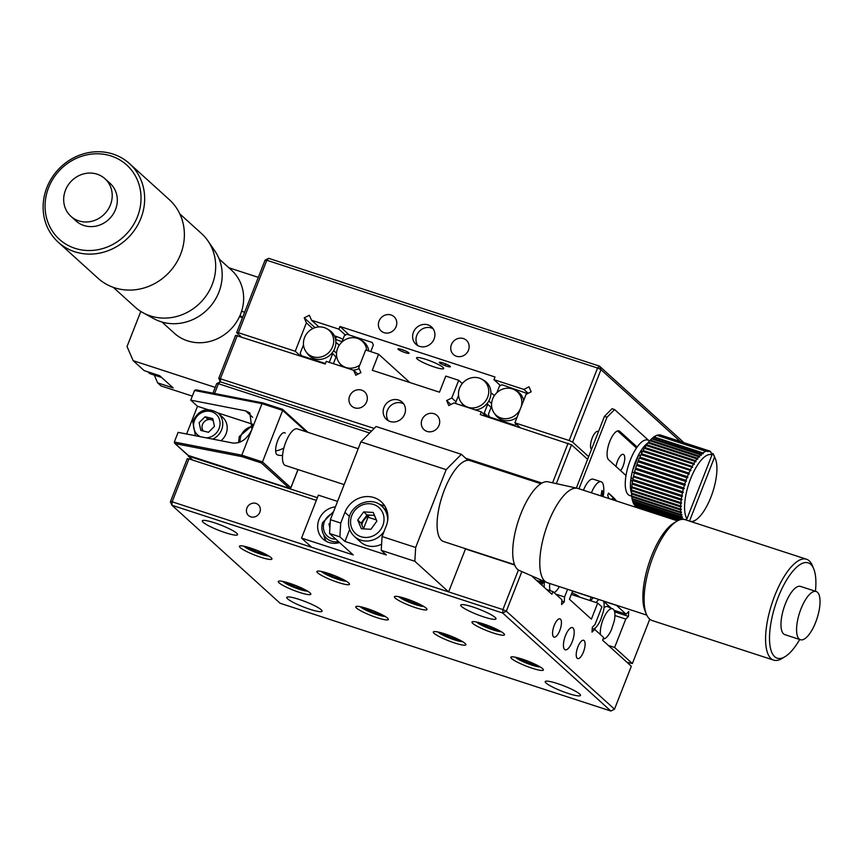 <?xml version="1.0" encoding="UTF-8"?>
<svg xmlns="http://www.w3.org/2000/svg" width="863" height="863" viewBox="0 0 863 863"><rect width="100%" height="100%" fill="white"/><g stroke="black" fill="none" stroke-linecap="round" stroke-linejoin="round"><path stroke-width="1.29" d="M573.043 627.984A11.661 4.218 108 0 0 572.439 627.628A11.661 4.218 108 0 0 565.125 636.527A11.661 4.218 108 0 0 564.629 649.451A11.661 4.218 108 0 0 565.222 649.807A11.661 4.218 108 0 0 572.536 640.907A11.661 4.218 108 0 0 573.043 627.984M560.475 619.149A9.622 3.474 108 0 0 559.979 618.857A9.622 3.474 108 0 0 553.938 626.193A9.622 3.474 108 0 0 553.528 636.862A9.622 3.474 108 0 0 554.024 637.142A9.622 3.474 108 0 0 560.055 629.807A9.622 3.474 108 0 0 560.475 619.149M584.132 640.583A9.622 3.474 108 0 0 583.647 640.292A9.622 3.474 108 0 0 577.606 647.628A9.622 3.474 108 0 0 577.185 658.296A9.622 3.474 108 0 0 577.681 658.577A9.622 3.474 108 0 0 583.722 651.241A9.622 3.474 108 0 0 584.132 640.583M542.622 668.696A17.487 2.611 -158.6 0 0 525.017 660.066A17.487 2.611 -158.6 0 0 510.831 657.261A17.487 2.611 -158.6 0 0 511.608 658.588A17.487 2.611 -158.6 0 0 529.213 667.207A17.487 2.611 -158.6 0 0 543.399 670.022A17.487 2.611 -158.6 0 0 542.622 668.696M465.103 643.431A17.487 2.611 -158.6 0 0 447.498 634.801A17.487 2.611 -158.6 0 0 433.312 631.996A17.487 2.611 -158.6 0 0 434.089 633.323A17.487 2.611 -158.6 0 0 451.694 641.953A17.487 2.611 -158.6 0 0 465.88 644.758A17.487 2.611 -158.6 0 0 465.103 643.431M387.573 618.167A17.487 2.611 -158.6 0 0 369.968 609.548A17.487 2.611 -158.6 0 0 355.783 606.732A17.487 2.611 -158.6 0 0 356.559 608.07A17.487 2.611 -158.6 0 0 374.164 616.689A17.487 2.611 -158.6 0 0 388.35 619.505A17.487 2.611 -158.6 0 0 387.573 618.167M310.054 592.913A17.487 2.611 -158.6 0 0 292.449 584.283A17.487 2.611 -158.6 0 0 278.264 581.479A17.487 2.611 -158.6 0 0 279.04 582.805A17.487 2.611 -158.6 0 0 296.645 591.425A17.487 2.611 -158.6 0 0 310.831 594.24A17.487 2.611 -158.6 0 0 310.054 592.913M271.176 557.692A17.487 2.611 -158.6 0 0 253.582 549.073A17.487 2.611 -158.6 0 0 239.385 546.257A17.487 2.611 -158.6 0 0 240.173 547.584A17.487 2.611 -158.6 0 0 257.767 556.214A17.487 2.611 -158.6 0 0 271.953 559.019A17.487 2.611 -158.6 0 0 271.176 557.692M348.706 582.957A17.487 2.611 -158.6 0 0 331.101 574.327A17.487 2.611 -158.6 0 0 316.915 571.522A17.487 2.611 -158.6 0 0 317.692 572.849A17.487 2.611 -158.6 0 0 335.297 581.479A17.487 2.611 -158.6 0 0 349.483 584.283A17.487 2.611 -158.6 0 0 348.706 582.957M426.225 608.21A17.487 2.611 -158.6 0 0 408.631 599.591A17.487 2.611 -158.6 0 0 394.434 596.786A17.487 2.611 -158.6 0 0 395.222 598.113A17.487 2.611 -158.6 0 0 412.816 606.732A17.487 2.611 -158.6 0 0 427.002 609.548A17.487 2.611 -158.6 0 0 426.225 608.21M503.755 633.474A17.487 2.611 -158.6 0 0 486.149 624.855A17.487 2.611 -158.6 0 0 471.964 622.04A17.487 2.611 -158.6 0 0 472.741 623.377A17.487 2.611 -158.6 0 0 490.346 631.996A17.487 2.611 -158.6 0 0 504.531 634.801A17.487 2.611 -158.6 0 0 503.755 633.474M246.926 508.016A7.292 6.71 -47.8 0 0 248.49 515.524A7.292 6.71 -47.8 0 0 259.849 512.223A7.292 6.71 -47.8 0 0 258.274 504.726A7.292 6.71 -47.8 0 0 246.926 508.016M461.554 606.495A18.954 2.826 21.4 0 1 460.713 605.049A18.954 2.826 21.4 0 1 476.085 608.091A18.954 2.826 21.4 0 1 495.146 617.433A18.954 2.826 21.4 0 1 495.988 618.879A18.954 2.826 21.4 0 1 480.626 615.837A18.954 2.826 21.4 0 1 461.554 606.495M546.052 683.043A18.954 2.826 21.4 0 1 545.211 681.608A18.954 2.826 21.4 0 1 560.583 684.65A18.954 2.826 21.4 0 1 579.656 693.992A18.954 2.826 21.4 0 1 580.497 695.438A18.954 2.826 21.4 0 1 565.125 692.385A18.954 2.826 21.4 0 1 546.052 683.043M203.139 522.288A18.954 2.826 21.4 0 1 202.298 520.842A18.954 2.826 21.4 0 1 217.67 523.895A18.954 2.826 21.4 0 1 236.732 533.237A18.954 2.826 21.4 0 1 237.573 534.672A18.954 2.826 21.4 0 1 222.212 531.63A18.954 2.826 21.4 0 1 203.139 522.288M287.638 598.846A18.954 2.826 21.4 0 1 286.796 597.401A18.954 2.826 21.4 0 1 302.169 600.443A18.954 2.826 21.4 0 1 321.241 609.785A18.954 2.826 21.4 0 1 322.082 611.231A18.954 2.826 21.4 0 1 306.71 608.188A18.954 2.826 21.4 0 1 287.638 598.846M187.228 458.792L188.965 458.868L172.136 501.802L170.399 501.727L187.228 458.792M546.678 589.558L552.946 591.597L561.889 599.699L561.597 604.575L564.283 601.867L564.575 596.991L567.584 589.3M561.813 601.058L564.283 601.867M555.707 594.1L564.575 596.991M572.665 590.961L569.418 599.246L591.382 619.149L597.692 603.043L601.921 606.872L594.995 624.542L592.309 627.261L592.018 632.137L594.704 629.429L603.647 637.53L602.601 640.217L631.328 666.247L614.499 709.181L610.864 711.026L502.698 613.032L171.931 505.254L172.136 501.802L502.902 609.591L518.415 570.012M571.295 594.445L597.692 603.043M592.234 628.62L594.704 629.429M170.399 501.727L171.931 505.254L280.087 603.248L610.864 711.026M188.965 458.868L316.322 500.367M368.005 517.207L376.365 519.925L368.005 517.207M467.983 460.324L461.338 454.305L446.171 469.655L415.664 547.487L414.833 561.284L448.641 591.899L465.47 548.965L514.661 564.995M531.511 575.815L551.899 594.283L552.946 591.597M521.856 571.586L506.333 611.198L502.902 609.591L502.698 613.032L506.333 611.198L614.499 709.181M596.106 602.525A15.814 5.717 -72 0 1 599.051 599.558M603.496 601.004A15.814 5.717 -72 0 1 603.453 611.209L600.529 620.184A15.814 5.717 -72 0 1 593.41 629.008M590.702 600.767A16.321 5.901 -72 0 1 593.474 597.735M591.22 597.002L589.85 600.486M600.411 634.596A15.814 5.717 -72 0 1 604.165 617.023A15.814 5.717 -72 0 1 612.698 608.836A15.814 5.717 -72 0 1 613.323 609.235A15.814 5.717 -72 0 1 614.262 621.004L611.338 629.979A15.814 5.717 -72 0 1 603.097 638.922M603.981 607.789A16.321 5.901 -72 0 1 607.692 606.667L612.698 608.836M603.971 602.946L604.629 602.277L611.112 608.145M594.941 629.645A16.321 5.901 -72 0 1 595.082 628.059M559.343 586.613A15.814 5.717 -72 0 1 554.1 592.644M550.152 590.691A15.814 5.717 -72 0 1 549.796 583.507M544.316 587.423A16.321 5.901 -72 0 1 544.38 582.137M542.622 583.097L541.813 585.146M544.909 581.673A15.814 5.717 -72 0 1 541.381 583.151A15.814 5.717 -72 0 1 540.389 582.633A15.814 5.717 -72 0 1 539.515 581.338M540.821 583.032L540.465 583.927M330.076 524.963L328.976 523.96L330.205 522.741M338.544 541.64A16.03 14.757 132.2 0 1 326.505 538.264C322.212 534.024 320.896 528.836 322.568 522.698L333.56 511.586M329.882 528.124L328.976 523.96M294.326 584.974L293.765 586.409L287.929 583.28L288.609 582.989M301.554 588.005L301.23 588.836L293.765 586.409M302.32 588.372L301.23 588.836M371.856 610.238L371.295 611.673L365.448 608.544L366.128 608.242M379.073 613.269L378.749 614.1L371.295 611.673M379.839 613.625L378.749 614.1M457.368 638.89L456.279 639.364L448.814 636.926L442.978 633.798L443.658 633.507M456.603 638.534L456.279 639.364M449.375 635.502L448.814 636.926M526.905 660.767L526.344 662.191L520.497 659.062L521.176 658.771M534.121 663.787L533.798 664.618L526.344 662.191M534.887 664.154L533.798 664.618M495.254 628.577L494.931 629.407L487.466 626.98L481.63 623.841L482.309 623.55M488.026 625.546L487.466 626.98M496.02 628.933L494.931 629.407M410.508 600.281L409.947 601.716L404.1 598.588L404.779 598.296M417.735 603.313L417.401 604.143L409.947 601.716M418.501 603.679L417.401 604.143M340.971 578.415L339.882 578.89L332.417 576.452L326.581 573.323L327.26 573.032M340.205 578.059L339.882 578.89M332.978 575.028L332.417 576.452M255.459 549.763L254.898 551.187L249.051 548.059L249.731 547.768M262.686 552.795L262.352 553.625L254.898 551.187M263.452 553.151L262.352 553.625M616.322 605.179L626.063 614.197L628.739 611.479L628.447 616.355L614.618 611.856M628.447 616.355L625.772 619.073L614.931 615.535M573.431 593.453L571.878 592.957M626.063 614.197L614.089 610.292M571.932 592.827A9.914 1.478 21.4 0 1 579.688 597.174M616.268 605.319L603.561 601.177M591.166 597.142L572.611 591.101M539.267 579.213L542.805 582.406L543.356 580.993M542.805 582.406L536.538 580.368M317.379 497.681L188.274 456.106L188.512 455.513M369.655 432.999L218.415 383.711L214.585 393.485M216.678 383.636L218.415 383.711L220.313 381.802L216.678 383.636L212.945 393.161M237.347 335.405L220.518 378.35L220.313 381.802L371.554 431.079L220.313 381.802L218.781 378.274L235.61 335.329L325.211 364.035L326.257 361.349L353.614 370.27L355.783 375.254L360.917 372.643L358.76 367.66L365.685 349.99L378.598 354.197L372.287 370.303L439.483 392.19L445.793 376.085L458.717 380.303L451.781 397.972L446.646 400.583L448.814 405.567L453.949 402.956L481.306 411.878L480.26 414.553L571.543 444.79L556.322 483.625M188.274 456.106L192.643 460.065M625.772 619.073L614.629 647.477L632.374 663.561L649.774 619.181M626.959 662.277L632.374 663.561M614.629 647.477L608.361 645.438M335.416 506.851A18.954 17.443 -47.8 0 0 318.997 519.569A18.954 17.443 -47.8 0 0 323.075 539.084A18.954 17.443 -47.8 0 0 339.558 542.547M323.841 534.974A18.954 17.443 -47.8 0 0 326.365 541.392M363.463 528.782L368.533 515.847M337.562 501.403L318.371 495.146L301.543 538.091L311.683 547.271L448.641 591.899M415.664 547.487L382.072 536.538L386.279 525.804A23.323 21.467 -47.8 0 0 381.263 501.781A23.323 21.467 -47.8 0 0 344.93 512.331L340.723 523.064L330.389 519.699L329.558 533.496L353.226 554.931L301.543 538.091M382.072 536.538L381.241 550.335L386.311 554.931L344.963 541.457L339.893 536.862L340.723 523.064M414.833 561.284L381.241 550.335M384.92 506.236A23.323 21.467 -47.8 0 0 379.644 504.542M361.834 524.866A13.118 12.071 132.2 0 1 362.428 522.935A13.118 12.071 132.2 0 1 369.979 515.125M349.677 529.44L344.963 541.457M339.893 536.862L329.558 533.496M330.389 519.699L360.885 441.867L446.171 469.655M461.338 454.305L376.063 426.516L360.885 441.867M374.866 516.354L373.755 515.34M207.627 409.569L197.498 406.268L190.734 400.152L245.567 410.842L249.914 412.999L251.91 429.418C247.303 438.965 240.982 443.517 232.945 443.053L178.112 432.352L174.326 442.018L241.813 455.179L262.007 403.647L263.032 402.967L282.406 409.278L282.676 410.389L282.514 409.299L263.032 402.967M190.734 400.152L194.52 390.486L195.879 389.839L262.935 402.924M290.82 487.757L262.481 461.921L261.37 462.956L241.996 456.646L241.813 455.179L262.481 461.921L282.676 410.389L262.007 403.647L194.52 390.486M297.962 469.558L290.874 487.638A1.165 1.068 132.2 0 1 289.429 488.372L261.37 462.956M289.58 488.415L188.123 455.373A1.165 1.068 132.2 0 1 187.767 455.157L174.704 443.323L174.326 442.018M188.253 455.405L175.146 443.604L241.996 456.646M285.243 433.075A11.661 4.218 108 0 0 277.649 440.745A11.661 4.218 108 0 0 276.829 454.542M197.498 406.268L186.624 434.013M202.136 430.756A10.205 9.385 132.2 0 1 202.179 428.609M253.226 424.434L217.832 412.902M381.608 544.186A20.41 18.781 132.2 0 1 360.356 541.845L354.434 536.484A20.41 18.781 132.2 0 0 384.111 531.328M376.872 521.133L370.928 529.289L361.36 528.749L357.724 520.055L363.657 511.899L373.226 512.439L376.872 521.133M363.506 528.879L361.101 523.118L357.724 520.055M361.101 523.118L367.034 514.963L363.657 511.899M367.034 514.963L374.456 515.384M245.772 438.426L249.569 433.927M212.751 439.105A16.03 14.757 132.2 0 0 222.028 428.598A16.03 14.757 132.2 0 0 218.188 413.204L222.622 417.228A16.03 14.757 132.2 0 1 226.473 432.622A16.03 14.757 132.2 0 1 221.014 440.723M212.762 418.587L214.456 426.354L208.49 432.287L200.82 430.443L199.126 422.676L205.092 416.753L212.762 418.587M213.096 420.13L207.293 418.738L205.092 416.753M203.301 431.047A7.292 6.71 132.2 0 1 202.352 424.909A7.292 6.71 132.2 0 1 213.193 420.572M540.907 483.722L469.947 460.594A42.557 15.394 108 0 0 468.889 460.367A42.557 15.394 108 0 0 441.673 497.714A42.557 15.394 108 0 0 443.571 541.533L514.531 564.661M816.171 591.5L800.551 586.419A25.361 9.169 108 0 0 782.234 614.057A25.361 9.169 108 0 0 784.834 634.639L800.454 639.731A25.361 9.169 108 0 0 802.989 639.645A25.361 9.169 108 0 0 818.771 612.094A25.361 9.169 108 0 0 816.171 591.5A25.361 9.169 108 0 0 813.626 591.597A25.361 9.169 108 0 0 797.844 619.149A25.361 9.169 108 0 0 800.454 639.731M815.427 591.263A50.14 18.134 108 0 0 813.701 568.771A50.14 18.134 108 0 0 793.054 570.928A50.14 18.134 108 0 0 772.007 617.509A50.14 18.134 108 0 0 785.06 656.646A50.14 18.134 108 0 0 799.71 639.494M813.701 568.771L812.342 565.502A53.053 19.191 108 0 0 806.549 559.246A53.053 19.191 108 0 0 768.221 617.077A53.053 19.191 108 0 0 773.669 660.13A53.053 19.191 108 0 0 782.04 658.491L785.06 656.646M806.549 559.246L685.093 519.666A53.053 19.191 108 0 0 676.732 521.306A53.053 19.191 108 0 0 646.765 577.498A53.053 19.191 108 0 0 646.43 614.305A53.053 19.191 108 0 0 652.223 620.562L773.669 660.13M676.732 521.306L673.701 523.151A50.14 18.134 108 0 0 645.384 576.247A50.14 18.134 108 0 0 645.071 611.036L646.43 614.305M677.498 520.874L578.059 488.469A49.558 17.918 108 0 0 577.444 488.307A49.558 17.918 108 0 0 542.255 542.482A49.558 17.918 108 0 0 546.764 582.482A49.558 17.918 108 0 0 547.347 582.708L646.786 615.114M577.444 488.307L548.156 481.824A46.645 16.872 108 0 0 515.038 532.816A46.645 16.872 108 0 0 519.278 570.465L546.764 582.482M358.199 448.717L297.336 428.879A19.245 6.958 108 0 0 283.431 449.85A19.245 6.958 108 0 0 285.405 465.47L344.143 484.607M398.523 400.033A11.661 10.734 -47.8 0 0 384.995 405.383A11.661 10.734 -47.8 0 0 386.484 419.407A11.661 10.734 -47.8 0 0 390.108 421.5A11.661 10.734 -47.8 0 0 403.636 416.16A11.661 10.734 -47.8 0 0 402.147 402.126A11.661 10.734 -47.8 0 0 398.523 400.033M403.657 403.852A11.661 10.734 -47.8 0 0 401.899 403.097A11.661 10.734 -47.8 0 0 389.084 407.412A11.661 10.734 -47.8 0 0 388.361 420.745M361.608 390.119A9.622 8.857 -47.8 0 0 350.443 394.531A9.622 8.857 -47.8 0 0 351.683 406.106A9.622 8.857 -47.8 0 0 354.671 407.832A9.622 8.857 -47.8 0 0 365.826 403.42A9.622 8.857 -47.8 0 0 364.596 391.845A9.622 8.857 -47.8 0 0 361.608 390.119M433.97 413.701A9.622 8.857 -47.8 0 0 422.805 418.113A9.622 8.857 -47.8 0 0 424.035 429.688A9.622 8.857 -47.8 0 0 427.023 431.414A9.622 8.857 -47.8 0 0 438.188 427.002A9.622 8.857 -47.8 0 0 436.958 415.427A9.622 8.857 -47.8 0 0 433.97 413.701M357.918 374.164L353.614 370.27M409.903 382.557L378.598 354.197M462.288 383.539L458.717 380.303M456.009 401.802L451.781 397.972M450.95 404.477L446.646 400.583M486.527 416.602L481.306 411.878M587.606 459.343L571.543 444.79M552.59 482.805L568.113 443.183M374.186 428.415L218.781 378.274M465.675 458.231L541.953 483.086M467.908 407.239A15.814 14.552 132.2 0 1 461.004 402.136A15.814 14.552 132.2 0 1 461.899 384.024A15.814 14.552 132.2 0 1 479.321 378.123A15.814 14.552 132.2 0 1 481.781 379.202A15.814 14.552 132.2 0 1 487.056 398.566A15.814 14.552 132.2 0 1 467.908 407.239M481.781 379.202L483.733 380.292A16.321 15.027 132.2 0 1 490.896 393.938A16.321 15.027 -47.8 0 1 487.25 403.334A16.321 15.027 132.2 0 1 475.276 409.914M464.413 406.365A16.321 15.027 132.2 0 1 462.288 403.97L461.004 402.136M509.537 424.1L508.544 423.194M491.112 407.412L487.671 404.294L484.219 413.097L483.215 413.604M488.976 417.401L484.219 413.097M487.25 403.334L487.671 404.294M458.544 395.34L455.373 403.42M490.896 393.938L491.942 393.409L494.391 395.621M491.597 403.517L488.803 400.982M520.486 408.566A15.814 14.552 132.2 0 1 500.982 418.016A15.814 14.552 132.2 0 1 494.078 412.913A15.814 14.552 132.2 0 1 494.974 394.801A15.814 14.552 132.2 0 1 512.395 388.9A15.814 14.552 132.2 0 1 514.866 389.979A15.814 14.552 132.2 0 1 520.918 407.476M517.056 417.325A16.321 15.027 132.2 0 1 502.493 420.022A16.321 15.027 132.2 0 1 495.362 414.747L494.078 412.913M514.866 389.979L516.818 391.068A16.321 15.027 132.2 0 1 523.668 400.454M512.32 424.434L513.312 425.33M516.506 424.272L514.682 425.2L489.461 416.98L488.361 414.445L491.619 406.117M527.573 393.625L502.083 384.779L499.461 386.106L496.883 392.687M359.763 365.092A15.814 14.552 132.2 0 1 345.934 367.498A15.814 14.552 132.2 0 1 339.03 362.395A15.814 14.552 132.2 0 1 339.925 344.283A15.814 14.552 132.2 0 1 357.347 338.372A15.814 14.552 132.2 0 1 359.817 339.45A15.814 14.552 132.2 0 1 366.721 350.324M342.438 366.624A16.321 15.027 132.2 0 1 340.313 364.229L339.03 362.395M336.57 355.588L333.398 363.679M341.834 342.169L344.413 335.578L347.034 334.251L372.255 342.471L373.355 345.006L370.756 351.64M359.817 339.45L361.77 340.551A16.321 15.027 132.2 0 1 368.803 351.004M359.148 368.555A16.321 15.027 132.2 0 1 353.312 370.162M312.859 356.721A15.814 14.552 132.2 0 1 305.955 351.619A15.814 14.552 132.2 0 1 306.85 333.496A15.814 14.552 132.2 0 1 324.272 327.595A15.814 14.552 132.2 0 1 326.732 328.674A15.814 14.552 132.2 0 1 332.007 348.037A15.814 14.552 132.2 0 1 312.859 356.721M336.009 357.045L332.126 352.913A16.321 15.027 132.2 0 1 314.369 358.717A16.321 15.027 132.2 0 1 307.239 353.452L305.955 351.619M333.679 350.605L336.538 353.194M332.126 352.913A16.321 15.027 -47.8 0 0 335.836 343.539L336.829 343.032L339.256 345.232M332.568 353.927L329.267 362.331M303.496 344.812L300.227 353.14L301.338 355.685L325.405 363.528M326.732 328.674L328.684 329.774A16.321 15.027 132.2 0 1 335.836 343.539M662.978 497.789A15.448 5.588 108 0 0 663.334 497.131M665.556 498.631A15.448 5.588 108 0 0 665.923 497.973M637.142 447.077L619.796 431.371A15.448 5.588 108 0 0 619.008 430.907A15.448 5.588 108 0 0 609.31 442.687A15.448 5.588 108 0 0 608.652 459.817L625.988 475.524M630.777 479.86L632.471 481.403M635.556 484.186L637.401 485.869M666.862 487.724A15.448 5.588 108 0 0 667.013 487.034M667.789 479.806A15.448 5.588 108 0 0 667.714 478.868M669.44 488.566A15.448 5.588 108 0 0 669.602 487.875M670.368 480.648A15.448 5.588 108 0 0 670.303 479.709M658.555 467.973L657.369 466.905M651.241 461.349L650.357 460.551M644.898 455.61L643.561 454.391M641.835 452.827L640.454 451.576M636.495 447.994L617.628 430.907M661.134 468.814L659.947 467.746M647.487 456.451L646.15 455.233M642.363 451.813L641.047 450.615M648.566 440.335L614.596 409.569L607.013 417.239L604.434 416.398L576.344 488.059M607.013 417.239L578.987 488.771M614.596 409.569L612.018 408.728L604.434 416.398M676.948 466.052L676.053 465.243M670.486 460.206L669.515 459.321M658.803 449.612L657.196 448.156M683.151 484.812L683.205 483.906M676.743 502.277L677.013 501.586M680.68 492.223L680.939 491.576M611.867 499.483L613.108 497.552L608.426 493.312M612.385 499.655L613.615 497.714L608.512 493.086L607.692 495.179L608.803 498.49M616.462 500.982L614.359 498.393L613.356 499.968M615.945 500.81L614.24 498.587M686.959 518.803A34.984 12.654 -72 0 1 690.605 478.814A34.984 12.654 -72 0 1 712.007 454.898L686.959 518.803L685.2 519.699M686.98 477.735L637.876 461.737L686.98 477.735A37.896 13.7 -72 0 0 685.999 480.367L636.905 464.37L636.905 465.006L686.506 481.166L685.999 480.367M682.633 519.472L683.259 518.9L682.385 518.954A37.896 13.7 -72 0 1 681.867 517.573L682.525 516.98L681.673 516.959A37.896 13.7 -72 0 1 681.274 515.33L681.975 514.726L681.144 514.628A37.896 13.7 -72 0 1 680.875 512.795L681.608 512.18L680.788 512.007A37.896 13.7 -72 0 1 680.659 509.968L681.425 509.364L680.637 509.105A37.896 13.7 -72 0 1 680.637 506.894L681.436 506.301L680.67 505.966A37.896 13.7 -72 0 1 680.81 503.604L681.63 503.032L680.896 502.622A37.896 13.7 -72 0 1 681.177 500.13L682.007 499.591L681.317 499.105A37.896 13.7 -72 0 1 681.716 496.516L682.579 496.02L681.91 495.459A37.896 13.7 -72 0 1 682.45 492.805L683.313 492.352L682.687 491.716A37.896 13.7 -72 0 1 683.345 489.019L684.23 488.62L683.636 487.929A37.896 13.7 -72 0 1 684.413 485.222L685.298 484.887L684.747 484.132A37.896 13.7 -72 0 1 685.621 481.446L686.506 481.166M680.389 519.666L634.176 504.607A37.896 13.7 -72 0 1 633.528 503.474L682.234 519.343M682.385 518.954L633.291 502.956A37.896 13.7 -72 0 1 632.762 501.576L681.867 517.573M681.673 516.959L632.579 500.961A37.896 13.7 -72 0 1 632.18 499.332L681.274 515.33M632.32 498.728L632.18 499.332M680.788 512.007L631.694 496.009A37.896 13.7 -72 0 1 631.565 493.97L680.659 509.968M681.425 509.364L631.813 493.194L631.565 493.97M680.637 509.105L631.533 493.107A37.896 13.7 -72 0 1 631.543 490.896L680.637 506.894M681.436 506.301L631.824 490.141L631.543 490.896M680.67 505.966L631.824 490.141M631.576 489.968A37.896 13.7 -72 0 1 631.716 487.606L680.81 503.604M680.896 502.622L632.018 486.872L681.63 503.032M631.802 486.613A37.896 13.7 -72 0 1 632.072 484.132L681.177 500.13M681.317 499.105L632.212 483.107A37.896 13.7 -72 0 1 632.622 480.518L681.716 496.516M682.579 496.02L632.967 479.85L632.622 480.518M681.91 495.459L632.816 479.45A37.896 13.7 -72 0 1 633.345 476.797L682.45 492.805M682.687 491.716L633.701 476.182L683.313 492.352M633.593 475.718A37.896 13.7 -72 0 1 634.251 473.021L683.345 489.019M683.636 487.929L634.542 471.932A37.896 13.7 -72 0 1 635.308 469.224L684.413 485.222M684.747 484.132L635.643 468.134A37.896 13.7 -72 0 1 636.527 465.448L685.621 481.446M636.905 464.37A37.896 13.7 -72 0 1 637.876 461.737M687.854 477.53L687.39 476.678L638.286 460.68A37.896 13.7 -72 0 1 639.354 458.124L689.321 473.992L688.89 473.107L639.796 457.11A37.896 13.7 -72 0 1 640.929 454.661L690.896 470.594L640.929 454.661M687.39 476.678A37.896 13.7 -72 0 1 688.447 474.121M688.89 473.107A37.896 13.7 -72 0 1 690.022 470.659M690.896 470.594L690.497 469.688L641.403 453.69A37.896 13.7 -72 0 1 642.601 451.371L692.547 467.39L642.601 451.371M690.497 469.688A37.896 13.7 -72 0 1 691.695 467.368M692.547 467.39L692.191 466.462L643.097 450.464A37.896 13.7 -72 0 1 644.337 448.296L694.273 464.402L644.337 448.296M692.191 466.462A37.896 13.7 -72 0 1 693.431 464.305M694.273 464.402L693.949 463.463L644.844 447.466L644.661 448.231M693.949 463.463A37.896 13.7 -72 0 1 695.233 461.478L696.042 461.662L695.751 460.723L646.646 444.715A37.896 13.7 -72 0 1 647.951 442.946L697.843 459.202L697.584 458.264L648.48 442.266A37.896 13.7 -72 0 1 649.785 440.713L699.645 457.056L699.418 456.128L650.314 440.13L650.066 440.81M644.844 447.466A37.896 13.7 -72 0 1 646.128 445.481L695.233 461.478M695.751 460.723A37.896 13.7 -72 0 1 697.056 458.943M697.584 458.264A37.896 13.7 -72 0 1 698.89 456.71M699.418 456.128A37.896 13.7 -72 0 1 700.713 454.812L701.446 455.233L701.241 454.337L652.137 438.339A37.896 13.7 -72 0 1 653.42 437.271L703.216 453.765L703.021 452.902L653.927 436.905A37.896 13.7 -72 0 1 655.168 436.106L655.47 436.203M650.314 440.13A37.896 13.7 -72 0 1 651.619 438.814L700.713 454.812M701.241 454.337A37.896 13.7 -72 0 1 702.514 453.28M703.021 452.902A37.896 13.7 -72 0 1 704.262 452.104M704.758 451.834A37.896 13.7 -72 0 1 705.956 451.317L657.326 435.168A37.896 13.7 -72 0 1 658.458 434.93L708.135 451.619L707.994 450.885L658.793 435.038M655.664 435.837A37.896 13.7 -72 0 1 656.851 435.319L705.956 451.317M706.419 451.166A37.896 13.7 -72 0 1 707.552 450.928M689.494 521.101L714.542 457.196A34.984 12.654 -72 0 1 715.405 458.868A34.984 12.654 -72 0 1 712.773 491.921A34.984 12.654 -72 0 1 695.427 520.184A34.984 12.654 -72 0 1 690.368 521.381M714.542 457.196L713.054 453.711L711.241 453.118M713.054 453.711A37.896 13.7 -72 0 1 713.701 454.844L713.928 455.351A37.896 13.7 -72 0 1 714.046 455.599L715.405 458.868M665.319 440.615A37.896 13.7 -72 0 1 665.373 440.756L701.306 452.46M665.923 442.827A37.896 13.7 -72 0 1 665.956 442.989L700.594 454.272M666.56 448.156A37.896 13.7 -72 0 1 666.57 448.361L697.638 458.48M666.592 451.22A37.896 13.7 -72 0 1 666.592 451.435L695.826 460.961M666.355 452.072L666.592 451.435M666.085 457.951A37.896 13.7 -72 0 1 666.063 458.188L692.299 466.743M665.556 461.565A37.896 13.7 -72 0 1 665.513 461.802L690.627 469.99M664.834 465.276A37.896 13.7 -72 0 1 664.78 465.524L689.052 473.431M688.782 474.078L664.424 466.139L664.78 465.524M663.949 469.041A37.896 13.7 -72 0 1 663.884 469.299L687.574 477.023M662.471 473.906L686.085 481.306M661.694 476.624A37.896 13.7 -72 0 1 661.608 476.872L685.017 484.499M660.346 480.346A37.896 13.7 -72 0 1 660.26 480.583L683.96 488.307M659.861 481.371L683.884 488.782M657.315 487.433A37.896 13.7 -72 0 1 657.207 487.66L682.406 495.88M655.653 490.734A37.896 13.7 -72 0 1 655.535 490.95L681.964 499.569M655.082 491.63L681.759 499.753M653.82 493.97A37.896 13.7 -72 0 1 653.798 494.024L681.479 503.043M648.469 501.468A37.896 13.7 -72 0 1 648.35 501.608L678.232 511.349M695.427 520.184L692.396 522.018A37.896 13.7 -72 0 1 692.363 522.039M635.567 506.009L635.556 506.193A37.896 13.7 -72 0 0 636.43 506.797L677.779 520.27L678.631 519.095M636.808 506.991L678.232 520.486L637.326 507.196A37.896 13.7 -72 0 1 636.808 506.991M711.295 453.237L713.086 453.83M677.779 520.27A37.896 13.7 -72 0 1 676.905 519.666L635.556 506.193M676.581 519.375A37.896 13.7 -72 0 1 675.815 518.49L634.467 505.017A37.896 13.7 -72 0 0 635.233 505.901L676.948 518.997L676.905 519.666M707.994 450.885A37.896 13.7 -72 0 1 709.052 450.928L709.602 451.683L709.462 451.004L660.324 435.049M658.9 434.887A37.896 13.7 -72 0 1 659.947 434.93L709.052 450.928M709.462 451.004A37.896 13.7 -72 0 1 709.904 451.122A37.896 13.7 -72 0 1 710.432 451.327L712.007 454.898M660.357 435.006A37.896 13.7 -72 0 1 660.81 435.125L709.904 451.122M663.604 437.207A37.896 13.7 -72 0 1 663.669 437.304L702.309 449.893M700.648 454.143L700.422 454.725M678.286 511.187L678.027 511.867M681.144 514.628L632.04 498.631A37.896 13.7 -72 0 1 631.77 496.786L680.875 512.795M648.825 442.385A29.148 10.539 108 0 0 634.078 465.599A29.148 10.539 108 0 0 631.651 493.679M649.774 440.734L647.757 440.076A29.148 10.539 108 0 0 629.461 462.32A29.148 10.539 108 0 0 628.21 494.628A29.148 10.539 108 0 0 629.699 495.513L634.866 497.196A29.148 10.539 108 0 0 635.923 497.379M633.906 496.721A29.148 10.539 108 0 0 634.866 497.196M644.337 491.716A29.148 10.539 108 0 0 644.855 491.058M646.441 488.814A29.148 10.539 108 0 0 647.013 487.919M650.109 482.266A29.148 10.539 108 0 0 650.422 481.63M651.705 478.717A29.148 10.539 108 0 0 652.137 477.66M653.14 475.038A29.148 10.539 108 0 0 653.518 473.96M655.556 467.002A29.148 10.539 108 0 0 655.707 466.365M656.29 463.647A29.148 10.539 108 0 0 656.495 462.557M656.959 459.537A29.148 10.539 108 0 0 657.056 458.792M657.315 455.901A29.148 10.539 108 0 0 657.347 455.114M657.11 449.062A29.148 10.539 108 0 0 656.948 448.07M656.29 445.664A29.148 10.539 108 0 0 655.88 444.682M639.17 490.033A29.148 10.539 108 0 0 639.688 489.364M641.274 487.131A29.148 10.539 108 0 0 641.835 486.236M644.941 480.583A29.148 10.539 108 0 0 645.244 479.947M646.538 477.034A29.148 10.539 108 0 0 646.97 475.977M647.973 473.356A29.148 10.539 108 0 0 648.35 472.277M650.389 465.319A29.148 10.539 108 0 0 650.54 464.672M651.123 461.964A29.148 10.539 108 0 0 651.328 460.874M651.792 457.854A29.148 10.539 108 0 0 651.889 457.11M652.148 454.218A29.148 10.539 108 0 0 652.18 453.42M651.943 447.379A29.148 10.539 108 0 0 651.77 446.387M651.123 443.981A29.148 10.539 108 0 0 650.713 442.989M591.425 492.827A16.321 5.901 -72 0 1 601.144 481.748A16.321 5.901 -72 0 1 601.975 482.244A16.321 5.901 -72 0 1 603.453 485.61A29.148 29.148 0 0 1 603.129 496.635M601.047 494.963A29.094 26.785 -47.8 0 0 601.867 490.497A28.296 8.77 -7.9 0 1 602.428 490.939A28.296 8.77 -7.9 0 1 602.881 491.414A29.094 26.785 132.2 0 1 602.061 495.88L600.853 495.491M583.453 490.227A16.321 5.901 -72 0 1 593.172 479.159L601.144 481.748M597.681 494.866A28.296 17.433 -61.8 0 0 597.757 494.65A29.094 4.337 21.4 0 1 598.512 495.135M601.716 491.673L602.881 491.414M391.058 314.973A9.622 8.857 -47.8 0 0 379.893 319.386A9.622 8.857 -47.8 0 0 381.133 330.961A9.622 8.857 -47.8 0 0 384.121 332.687A9.622 8.857 -47.8 0 0 395.276 328.274A9.622 8.857 -47.8 0 0 394.046 316.699A9.622 8.857 -47.8 0 0 391.058 314.973M401.985 349.601A9.622 8.857 -47.8 0 0 403.55 350.292A9.622 8.857 -47.8 0 0 404.542 350.551M463.409 338.555A9.622 8.857 -47.8 0 0 452.255 342.956A9.622 8.857 -47.8 0 0 453.485 354.542A9.622 8.857 -47.8 0 0 456.473 356.268A9.622 8.857 -47.8 0 0 467.638 351.856A9.622 8.857 -47.8 0 0 466.398 340.281A9.622 8.857 -47.8 0 0 463.409 338.555M434.359 367.034A14.574 2.168 21.4 0 1 416.559 357.886A14.574 2.168 21.4 0 1 425.901 359.375A14.574 2.168 21.4 0 1 443.701 368.523A14.574 2.168 21.4 0 1 434.359 367.034M419.558 346.354A11.661 10.734 132.2 0 1 415.934 344.261A11.661 10.734 132.2 0 1 414.445 330.227A11.661 10.734 132.2 0 1 427.972 324.887A11.661 10.734 132.2 0 1 431.597 326.98A11.661 10.734 132.2 0 1 433.086 341.004A11.661 10.734 132.2 0 1 419.558 346.354M417.811 345.599A11.661 10.734 132.2 0 1 418.533 332.266A11.661 10.734 132.2 0 1 431.349 327.951A11.661 10.734 132.2 0 1 433.107 328.706M598.437 431.694A9.622 3.474 108 0 0 597.94 431.403A9.622 3.474 108 0 0 592.18 438.026A9.622 3.474 108 0 0 591.489 449.407M620.616 470.659A9.622 3.474 108 0 0 623.108 466.042A9.622 3.474 108 0 0 623.291 454.37A9.622 3.474 108 0 0 617.53 460.993A9.622 3.474 108 0 0 616.042 466.516M648.296 489.418A9.622 3.474 108 0 0 648.458 489.008A9.622 3.474 108 0 0 648.663 488.458M644.995 479.86A9.622 3.474 108 0 0 644.596 480.464M646.743 492.493A9.622 3.474 108 0 0 647.153 491.802M265.06 260.184L266.796 260.259L238.393 332.719L295.243 351.252L306.387 322.838L304.218 317.854L309.353 315.243L311.521 320.227L338.879 329.148L339.936 326.462L494.984 376.98L493.927 379.666L523.863 389.418L529.008 386.818L531.177 391.802L526.031 394.413L514.898 422.816L569.17 440.508L597.563 368.037L266.796 260.259L268.695 258.339L265.06 260.184L236.656 332.643L241.025 336.602M306.387 322.838L312.74 328.598M295.243 351.252L300.464 355.977M304.218 317.854L315.038 327.66M335.48 338.911L336.182 339.547M311.521 320.227L318.911 326.926M335.88 342.298L336.743 343.075M334.391 335.826A9.914 1.478 21.4 0 1 342.967 339.278M342.05 341.619A9.914 1.478 21.4 0 1 335.567 339.288M338.879 329.148L345.416 335.071M339.936 326.462L349.375 335.017M405.276 352.676A5.976 0.895 -158.6 0 0 408.835 352.838A5.976 0.895 -158.6 0 0 401.813 349.537A5.976 0.895 -158.6 0 0 398.242 349.386A5.976 0.895 -158.6 0 0 405.276 352.676M446.624 366.149A5.976 0.895 -158.6 0 0 450.184 366.311A5.976 0.895 -158.6 0 0 443.161 363.01A5.976 0.895 -158.6 0 0 439.591 362.859A5.976 0.895 -158.6 0 0 446.624 366.149M493.927 379.666L500.464 385.588M523.863 389.418L528.178 393.323M238.393 332.719L236.656 332.643M680.281 441.478L600.993 369.644L599.461 366.117L597.563 368.037L600.993 369.644L572.601 442.115L588.652 456.656M572.601 442.115L569.17 440.508M514.898 422.816L520.119 427.552M268.695 258.339L599.461 366.117L683.971 442.676M691.101 449.138L691.824 449.796M688.135 448.587L687.412 447.929M631.123 477.39A12.244 4.423 108 0 0 632.967 478.674M635.287 477.433A12.244 4.423 108 0 0 635.837 476.872M637.768 474.175A12.244 4.423 108 0 0 638.329 473.161M639.526 470.594A12.244 4.423 108 0 0 639.699 470.162A12.244 4.423 108 0 0 639.936 469.537M641.673 462.471A12.244 4.423 108 0 0 641.738 461.813M641.759 458.911A12.244 4.423 108 0 0 641.565 457.692M640.475 455.61A12.244 4.423 108 0 0 638.242 455.556M240.087 315.297L242.568 317.552M241.597 311.252L244.65 312.255M242.546 317.616L239.493 316.624M258.328 277.357L228.857 267.757M140.798 311.424L127.023 346.559L133.161 360.669L215.2 387.401M133.161 360.669L144.143 370.615L159.644 375.675L173.172 387.919L157.659 382.87L154.283 375.092M157.659 382.87L161.047 385.934L192.32 396.117M161.985 322.039L174.326 333.215A42.557 39.169 -47.8 0 0 196.559 342.633A42.557 39.169 -47.8 0 0 239.278 317.077A42.557 39.169 -47.8 0 0 231.478 270.13L219.137 258.954M70.917 216.322L76.02 220.95A25.361 23.344 -47.8 0 0 102.837 223.657A25.361 23.344 -47.8 0 0 117.303 199.234A25.361 23.344 -47.8 0 0 110.076 183.355L104.973 178.727A25.361 23.344 -47.8 0 0 87.034 173.236A25.361 23.344 -47.8 0 0 63.689 200.453A25.361 23.344 -47.8 0 0 70.917 216.322A25.361 23.344 -47.8 0 0 88.846 221.823A25.361 23.344 -47.8 0 0 112.201 194.607A25.361 23.344 -47.8 0 0 104.973 178.727M45.092 207.929A50.14 46.149 -47.8 0 0 94.833 250.184A50.14 46.149 -47.8 0 0 141.003 196.376A50.14 46.149 -47.8 0 0 91.262 154.121A50.14 46.149 -47.8 0 0 45.092 207.929M43.15 209.029A53.053 48.824 -47.8 0 0 58.274 242.244A53.053 48.824 -47.8 0 0 114.38 247.897A53.053 48.824 -47.8 0 0 144.639 196.807A53.053 48.824 -47.8 0 0 129.515 163.603A53.053 48.824 -47.8 0 0 73.409 157.94A53.053 48.824 -47.8 0 0 43.15 209.029M58.274 242.244L97.983 278.22A53.053 48.824 -47.8 0 0 154.089 283.884A53.053 48.824 -47.8 0 0 184.348 232.783A53.053 48.824 -47.8 0 0 169.234 199.58L129.515 163.603M113.258 287.336L134.984 307.012A49.558 45.61 -47.8 0 0 142.988 312.719A49.558 45.61 -47.8 0 0 191.942 309.601A49.558 45.61 -47.8 0 0 215.653 264.574A49.558 45.61 -47.8 0 0 207.994 240.96A49.558 45.61 -47.8 0 0 201.532 233.56L179.806 213.884M142.988 312.719L153.765 318.641A46.645 42.923 -47.8 0 0 199.849 315.707A46.645 42.923 -47.8 0 0 222.158 273.334A46.645 42.923 -47.8 0 0 214.952 251.111L207.994 240.96M332.87 513.345A13.851 12.74 -47.8 0 0 324.024 522.773A13.851 12.74 -47.8 0 0 335.815 539.159M282.837 581.435A13.851 2.06 -158.6 0 0 283.107 581.705A13.851 2.06 -158.6 0 0 295.135 587.822A13.851 2.06 -158.6 0 0 307.498 591.101M360.356 606.7A13.851 2.06 -158.6 0 0 360.637 606.969A13.851 2.06 -158.6 0 0 372.665 613.086A13.851 2.06 -158.6 0 0 385.017 616.365M437.886 631.964A13.851 2.06 -158.6 0 0 438.156 632.234A13.851 2.06 -158.6 0 0 450.184 638.35A13.851 2.06 -158.6 0 0 462.546 641.63M515.405 657.218A13.851 2.06 -158.6 0 0 515.686 657.487A13.851 2.06 -158.6 0 0 527.714 663.615A13.851 2.06 -158.6 0 0 540.065 666.883M476.538 622.007A13.851 2.06 -158.6 0 0 476.808 622.277A13.851 2.06 -158.6 0 0 488.836 628.393A13.851 2.06 -158.6 0 0 501.198 631.673M399.008 596.743A13.851 2.06 -158.6 0 0 399.289 597.013A13.851 2.06 -158.6 0 0 411.317 603.129A13.851 2.06 -158.6 0 0 423.668 606.409M321.489 571.489A13.851 2.06 -158.6 0 0 321.759 571.759A13.851 2.06 -158.6 0 0 333.787 577.876A13.851 2.06 -158.6 0 0 346.149 581.144M243.959 546.225A13.851 2.06 -158.6 0 0 244.24 546.495A13.851 2.06 -158.6 0 0 256.268 552.611A13.851 2.06 -158.6 0 0 268.62 555.891M275.653 450.885A11.661 5.027 -28.8 0 0 283.884 447.973M349.483 516.462L344.93 512.331M196.181 389.925L262.719 402.913M306.333 431.813L282.676 410.389M252.654 417.261L245.567 410.842M350.712 519.666A17.487 16.095 -47.8 0 0 364.995 537.444A17.487 16.095 -47.8 0 0 383.873 521.532A17.487 16.095 -47.8 0 0 369.591 503.744A17.487 16.095 -47.8 0 0 350.712 519.666M354.434 536.484C349.849 532.093 347.929 526.613 348.674 520.033C350.022 504.477 371.209 495.578 381.834 506.236A20.41 18.781 132.2 0 1 387.638 520.799M252.859 426.408A13.851 12.74 -47.8 0 0 240.691 436.646A13.851 12.74 -47.8 0 0 240.119 442.126M206.354 437.865A13.851 12.74 -47.8 0 0 219.407 427.552A13.851 12.74 -47.8 0 0 210.852 411.5A13.851 12.74 -47.8 0 0 194.175 421.489A13.851 12.74 -47.8 0 0 200.356 436.689M619.796 431.371L618.102 430.81M148.468 372.029A20.41 7.379 108 0 0 150.41 373.83L147.627 371.748M541.381 583.151L539.03 582.622M282.492 581.371L294.553 587.627L307.8 591.284M360.011 606.635L372.082 612.892L385.319 616.549M437.541 631.889L449.601 638.145L462.848 641.813M515.06 657.153L527.131 663.41L540.367 667.067M476.193 621.943L488.253 628.199L501.5 631.856M398.663 596.678L410.734 602.935L423.97 606.592M321.144 571.414L333.204 577.671L346.451 581.328M243.614 546.15L255.685 552.417L268.922 556.074M277.422 454.898A11.661 11.661 0 0 0 282.568 455.362M282.643 409.375L308.015 432.363M188.188 455.405L289.483 488.415M290.928 487.724L298.037 469.58M387.002 510.918L381.834 506.236M253.172 424.812L239.234 436.57L238.555 442.687M218.188 413.204C207.357 406.732 198.868 409.472 192.719 421.414L195.448 435.739M335.524 338.954L336.473 336.527M632.547 470.734L638.555 455.416M632.234 471.985L637.951 473.852M444.877 365.534L445.524 363.873M161.661 377.498L150.41 373.83"/></g></svg>
